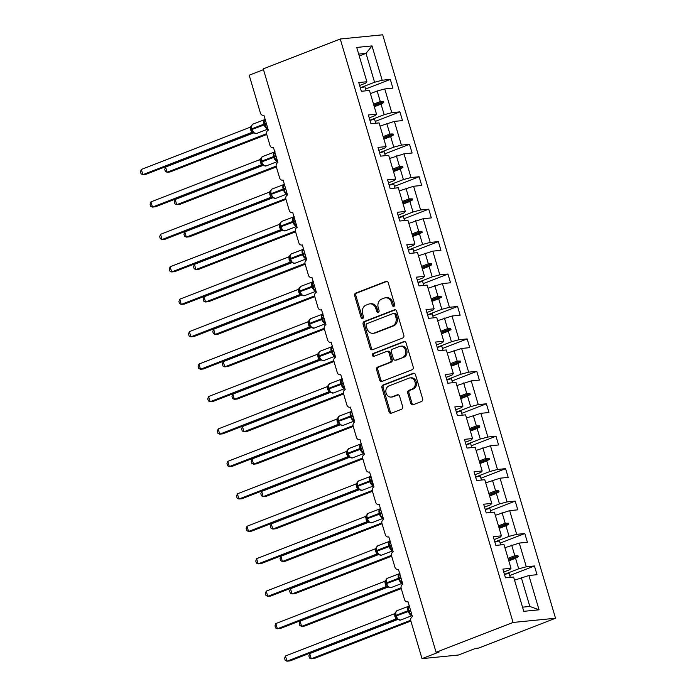 <?xml version="1.0" encoding="UTF-8"?>
<svg xmlns="http://www.w3.org/2000/svg" width="696" height="696" viewBox="0 0 696 696"><rect width="100%" height="100%" fill="white"/><g stroke="black" fill="none" stroke-linecap="round" stroke-linejoin="round"><path stroke-width="1.04" d="M393.927 306.327A1.505 1.244 -95.7 0 0 394.675 304.448L388.255 282.759A2.149 1.783 -95.7 0 0 385.975 281.367L355.743 293.094A2.149 1.783 -95.7 0 0 354.673 295.783L361.094 317.472A1.505 1.244 -95.7 0 0 363.442 316.558L362.616 313.748A6.864 5.699 -95.7 0 1 366.053 305.135L368.575 304.161A6.864 5.699 -95.7 0 1 369.828 303.856A6.864 5.699 -95.7 0 1 375.884 308.606L376.71 311.416A1.505 1.244 -95.7 0 0 379.059 310.503L378.233 307.693A6.864 5.699 -95.7 0 1 381.669 299.08L384.192 298.106A6.864 5.699 -95.7 0 1 385.445 297.801A6.864 5.699 -95.7 0 1 391.5 302.551L392.327 305.353A1.505 1.244 -95.7 0 0 393.927 306.327M410.788 403.375A2.149 1.783 -95.7 0 0 413.067 404.767L421.55 401.479A2.149 1.783 -95.7 0 0 422.629 398.791L415.495 374.7A2.149 1.783 -95.7 0 0 413.207 373.317L382.983 385.036A2.149 1.783 -95.7 0 0 381.904 387.724L389.038 411.815A2.149 1.783 -95.7 0 0 391.326 413.198L401.566 409.231A2.149 1.783 -95.7 0 0 402.645 406.534L399.591 396.233A2.149 1.783 -95.7 0 0 397.303 394.841L392.222 396.807A5.742 4.768 -95.7 0 1 391.178 397.059A5.742 4.768 -95.7 0 1 385.967 392.466A5.742 4.768 -95.7 0 1 388.994 385.889L408.891 378.172A5.742 4.768 -95.7 0 1 409.944 377.919A5.742 4.768 -95.7 0 1 415.155 382.522A5.742 4.768 -95.7 0 1 412.128 389.09L408.804 390.378A2.149 1.783 -95.7 0 0 407.734 393.075L410.788 403.375L411.997 403.262A2.149 1.783 -95.7 0 0 413.293 404.68M340.248 39.002L513.065 622.45L555.53 618.248L382.704 34.8L340.248 39.002L263.262 68.861L436.087 652.3L439.115 652.004L422.011 658.633L410.805 620.797A3.28 2.723 84.3 0 1 412.441 616.682L408.013 601.709A3.28 2.723 -95.7 0 1 407.404 601.849A3.28 2.723 -95.7 0 1 404.515 599.587L401.192 588.355A3.28 2.723 84.3 0 1 402.836 584.24L398.399 569.276A3.28 2.723 -95.7 0 1 397.799 569.415A3.28 2.723 -95.7 0 1 394.91 567.144L391.587 555.921A3.28 2.723 84.3 0 1 393.223 551.806L388.794 536.833A3.28 2.723 -95.7 0 1 388.194 536.981A3.28 2.723 -95.7 0 1 385.306 534.711L381.974 523.488A3.28 2.723 84.3 0 1 383.618 519.373L379.181 504.4A3.28 2.723 -95.7 0 1 378.58 504.539A3.28 2.723 -95.7 0 1 375.692 502.277L372.369 491.045A3.28 2.723 84.3 0 1 374.013 486.93L369.576 471.966A3.28 2.723 -95.7 0 1 368.976 472.105A3.28 2.723 -95.7 0 1 366.087 469.835L362.764 458.612A3.28 2.723 84.3 0 1 364.4 454.497L359.971 439.524A3.28 2.723 -95.7 0 1 359.371 439.672A3.28 2.723 -95.7 0 1 356.474 437.401L353.15 426.17A3.28 2.723 84.3 0 1 354.795 422.063L350.358 407.09A3.28 2.723 -95.7 0 1 349.757 407.23A3.28 2.723 -95.7 0 1 346.869 404.968L343.546 393.736A3.28 2.723 84.3 0 1 345.19 389.621L340.753 374.648A3.28 2.723 -95.7 0 1 340.153 374.796A3.28 2.723 -95.7 0 1 337.264 372.525L333.932 361.302A3.28 2.723 84.3 0 1 335.576 357.187L331.139 342.215A3.28 2.723 -95.7 0 1 330.539 342.362A3.28 2.723 -95.7 0 1 327.651 340.092L324.327 328.86A3.28 2.723 84.3 0 1 325.972 324.745L321.535 309.781A3.28 2.723 -95.7 0 1 320.934 309.92A3.28 2.723 -95.7 0 1 318.046 307.658L314.723 296.426A3.28 2.723 84.3 0 1 316.358 292.311L311.93 277.339A3.28 2.723 -95.7 0 1 311.329 277.486A3.28 2.723 -95.7 0 1 308.432 275.216L305.109 263.993A3.28 2.723 84.3 0 1 306.753 259.878L302.316 244.905A3.28 2.723 -95.7 0 1 301.716 245.053A3.28 2.723 -95.7 0 1 298.828 242.782L295.504 231.55A3.28 2.723 84.3 0 1 297.149 227.435L292.712 212.471A3.28 2.723 -95.7 0 1 292.111 212.611A3.28 2.723 -95.7 0 1 289.223 210.34L285.891 199.117A3.28 2.723 84.3 0 1 287.535 195.002L283.098 180.029A3.28 2.723 -95.7 0 1 282.498 180.177A3.28 2.723 -95.7 0 1 279.609 177.906L276.286 166.683A3.28 2.723 84.3 0 1 277.93 162.568L273.493 147.596A3.28 2.723 -95.7 0 1 272.893 147.735A3.28 2.723 -95.7 0 1 270.005 145.473L266.681 134.241A3.28 2.723 84.3 0 1 268.317 130.126L263.888 115.162A3.28 2.723 -95.7 0 1 263.288 115.301A3.28 2.723 -95.7 0 1 260.4 113.03L249.185 75.194L263.497 69.644M513.065 622.45L436.087 652.3M402.749 338.004A2.149 1.783 -95.7 0 0 403.828 335.315L396.694 311.234A2.149 1.783 -95.7 0 0 394.406 309.842L364.182 321.561A2.149 1.783 -95.7 0 0 363.103 324.258L370.237 348.339A2.149 1.783 -95.7 0 0 372.525 349.731L402.749 338.004M406.09 342.971L413.224 367.053A2.149 1.783 -95.7 0 1 412.154 369.741L381.921 381.46A2.149 1.783 -95.7 0 1 379.642 380.077L376.588 369.767A2.149 1.783 -95.7 0 1 377.658 367.079L389.917 362.32A2.149 1.783 -95.7 0 0 390.995 359.632L388.968 352.794A2.149 1.783 -95.7 0 0 386.689 351.402L373.926 356.352A1.505 1.244 -95.7 0 1 373.073 353.498L403.81 341.579A2.149 1.783 -95.7 0 1 406.09 342.971M503.747 572.016L509.716 569.702L511.012 568.293L502.886 569.093L505.47 577.828L513.605 577.019L523.766 611.332L539.052 609.818L528.89 575.514L514.535 580.168M509.724 575.548L534.432 565.97L526.298 566.779L519.277 543.071L504.922 547.726M504.443 574.339L518.694 568.815L526.298 566.779M494.143 539.583L500.111 537.268L501.407 535.85L493.273 536.659L495.865 545.394L503.991 544.585L511.012 568.293M500.12 543.115L524.819 533.536L516.693 534.337L509.672 510.638L495.317 515.292M494.83 541.906L509.089 536.381L516.693 534.337M484.538 507.14L490.506 504.826L491.794 503.417L483.668 504.217L486.252 512.952L494.386 512.152L501.407 535.85M490.515 510.681L515.214 501.103L507.079 501.903L500.059 478.195L485.704 482.859M485.225 509.472L499.484 503.939L507.079 501.903M474.924 474.707L480.892 472.393L482.189 470.983L474.063 471.784L476.647 480.518L484.773 479.709L491.794 503.417M480.901 478.239L505.6 468.66L497.475 469.469L490.454 445.762L476.099 450.416M475.612 477.03L489.871 471.505L497.475 469.469M465.32 442.273L471.288 439.959L472.584 438.541L464.45 439.35L467.042 448.076L475.168 447.276L482.189 470.983M471.296 445.805L495.996 436.227L487.87 437.027L480.849 413.328L466.494 417.983M466.007 444.596L480.266 439.063L487.87 437.027M455.706 409.831L461.683 407.517L462.97 406.107L454.845 406.908L457.429 415.642L465.563 414.842L472.584 438.541M461.683 413.372L486.391 403.784L478.256 404.594L471.236 380.886L456.88 385.549M456.402 412.163L470.653 406.629L478.256 404.594M446.101 377.397L452.069 375.083L453.366 373.665L445.24 374.474L447.824 383.209L455.95 382.4L462.97 406.107M452.078 380.93L476.777 371.351L468.652 372.16L461.631 348.452L447.276 353.107M446.788 379.72L461.048 374.196L468.652 372.16M436.496 344.964L442.465 342.65L443.752 341.231L435.626 342.04L438.21 350.767L446.345 349.966L453.366 373.665M442.473 348.496L467.173 338.917L459.047 339.718L452.017 316.019L437.662 320.673M437.184 347.287L451.443 341.753L459.047 339.718M426.883 312.521L432.851 310.207L434.147 308.798L426.022 309.598L428.606 318.333L436.731 317.533L443.752 341.231M432.86 316.054L457.559 306.475L449.433 307.284L442.412 283.577L428.057 288.231M427.57 314.853L441.829 309.32L449.433 307.284M417.278 280.088L423.246 277.774L424.543 276.356L416.408 277.165L419.001 285.899L427.126 285.09L434.147 308.798M423.255 283.62L447.954 274.041L439.829 274.842L432.808 251.143L418.453 255.797M417.965 282.411L432.225 276.886L439.829 274.842M407.665 247.645L413.642 245.331L414.929 243.922L406.803 244.731L409.387 253.457L417.522 252.657L424.543 276.356M413.642 251.186L438.35 241.608L430.215 242.408L423.194 218.709L408.839 223.364M408.361 249.977L422.62 244.444L430.215 242.408M398.06 215.212L404.028 212.898L405.324 211.488L397.199 212.289L399.782 221.024L407.908 220.214L414.929 243.922M404.037 218.744L428.736 209.165L420.61 209.975L413.589 186.267L399.234 190.921M398.747 217.535L413.006 212.01L420.61 209.975M388.455 182.778L394.423 180.464L395.711 179.046L387.585 179.855L390.169 188.59L398.303 187.781L405.324 211.488M394.432 186.31L419.131 176.732L411.005 177.532L403.985 153.833L389.621 158.488M389.142 185.101L403.402 179.577L411.005 177.532M378.841 150.336L384.81 148.022L386.106 146.612L377.98 147.413L380.564 156.148L388.69 155.347L395.711 179.046M384.818 153.877L409.518 144.298L401.392 145.099L394.371 121.391L380.016 126.054M379.529 152.668L393.788 147.134L401.392 145.099M369.237 117.902L375.205 115.588L376.501 114.179L368.367 114.979L370.959 123.714L379.085 122.905L386.106 146.612M375.214 121.435L399.913 111.856L391.787 112.665L384.766 88.957L392.892 88.157L390.308 79.422L382.174 80.223L372.012 45.919L366.018 53.357L358.701 54.088M369.924 120.225L384.183 114.701L391.787 112.665M359.632 85.469L365.6 83.155L366.888 81.737L358.762 82.546L361.346 91.272L369.48 90.471L376.501 114.179M365.6 89.001L390.308 79.422M360.319 87.792L374.579 82.258L382.174 80.223M422.011 658.633L458.403 655.032L475.516 648.402L478.552 648.098L555.53 618.248M534.432 565.97L537.016 574.705L528.89 575.514M524.819 533.536L527.411 542.271L519.277 543.071M515.214 501.103L517.798 509.829L509.672 510.638M505.6 468.66L508.193 477.395L500.059 478.195M495.996 436.227L498.58 444.962L490.454 445.762M486.391 403.784L488.975 412.519L480.849 413.328M476.777 371.351L479.37 380.086L471.236 380.886M467.173 338.917L469.757 347.652L461.631 348.452M457.559 306.475L460.152 315.21L452.017 316.019M447.954 274.041L450.538 282.776L442.412 283.577M438.35 241.608L440.933 250.334L432.808 251.143M428.736 209.165L431.329 217.9L423.194 218.709M419.131 176.732L421.715 185.467L413.589 186.267M409.518 144.298L412.11 153.024L403.985 153.833M399.913 111.856L402.497 120.591L394.371 121.391M366.888 81.737L356.726 47.432L372.012 45.919M508.054 558.305L514.805 555.686L511.673 545.107M518.694 568.815L515.562 558.236L518.268 556.696L517.955 555.66L514.805 555.686M508.811 560.854L515.562 558.236M498.449 525.872L505.2 523.253L502.068 512.674M509.089 536.381L505.957 525.802L508.654 524.262L508.35 523.218L505.2 523.253M499.206 528.421L505.957 525.802M488.836 493.429L495.595 490.81L492.463 480.24M499.484 503.939L496.352 493.368L499.049 491.828L498.736 490.784L495.595 490.81M489.592 495.987L496.352 493.368M479.231 460.996L485.982 458.377L482.85 447.798M489.871 471.505L486.739 460.926L489.445 459.386L489.131 458.351L485.982 458.377M479.988 463.545L486.739 460.926M469.626 428.553L476.377 425.935L473.245 415.364M480.266 439.063L477.134 428.492L479.831 426.952L479.527 425.909L476.377 425.935M470.383 431.111L477.134 428.492M460.012 396.12L466.764 393.501L463.632 382.93M470.653 406.629L467.521 396.059L470.226 394.519L469.913 393.475L466.764 393.501M460.769 398.678L467.521 396.059M450.408 363.686L457.159 361.067L454.027 350.488M461.048 374.196L457.916 363.616L460.613 362.077L460.308 361.041L457.159 361.067M451.165 366.235L457.916 363.616M440.794 331.244L447.554 328.625L444.422 318.055M451.443 341.753L448.311 331.183L451.008 329.643L450.703 328.599L447.554 328.625M441.551 333.802L448.311 331.183M431.189 298.81L437.941 296.191L434.809 285.612M441.829 309.32L438.697 298.741L441.403 297.201L441.09 296.165L437.941 296.191M431.946 301.359L438.697 298.741M421.585 266.377L428.336 263.758L425.204 253.179M432.225 276.886L429.093 266.307L431.79 264.767L431.485 263.732L428.336 263.758M422.341 268.926L429.093 266.307M411.971 233.934L418.731 231.316L415.59 220.745M422.62 244.444L419.479 233.873L422.185 232.334L421.872 231.29L418.731 231.316M412.728 236.492L419.479 233.873M402.366 201.501L409.118 198.882L405.986 188.303M413.006 212.01L409.874 201.431L412.571 199.891L412.267 198.856L409.118 198.882M403.123 204.05L409.874 201.431M392.753 169.067L399.513 166.448L396.381 155.869M403.402 179.577L400.27 168.998L402.967 167.458L402.662 166.414L399.513 166.448M393.51 171.616L400.27 168.998M383.148 136.625L389.899 134.006L386.767 123.436M393.788 147.134L390.656 136.564L393.362 135.024L393.049 133.98L389.899 134.006M383.905 139.183L390.656 136.564M373.543 104.191L380.294 101.573L377.162 90.993L370.411 93.612M384.183 114.701L381.051 104.122L383.748 102.582L383.444 101.546L380.294 101.573M374.3 106.74L381.051 104.122M377.162 90.993L384.766 88.957M374.579 82.258L366.018 53.357L359.258 55.976M522.531 607.173L529.847 606.451L521.287 577.549M529.847 606.451L539.052 609.818M373.856 105.261L383.444 101.546M374.17 106.297L383.748 102.582M383.47 137.695L393.049 133.98M383.774 138.739L393.362 135.024M393.075 170.137L402.662 166.414M393.379 171.172L402.967 167.458M402.68 202.571L412.267 198.856M402.993 203.615L412.571 199.891M412.293 235.004L421.872 231.29M412.598 236.048L422.185 232.334M421.898 267.447L431.485 263.732M422.211 268.482L431.79 264.767M431.511 299.88L441.09 296.165M431.816 300.924L441.403 297.201M441.116 332.314L450.703 328.599M441.421 333.358L451.008 329.643M450.721 364.756L460.308 361.041M451.034 365.791L460.613 362.077M460.334 397.19L469.913 393.475M460.639 398.234L470.226 394.519M469.939 429.632L479.527 425.909M470.244 430.667L479.831 426.952M479.544 462.066L489.131 458.351M479.857 463.101L489.445 459.386M489.157 494.499L498.736 490.784M489.462 495.543L499.049 491.828M498.762 526.942L508.35 523.218M499.075 527.977L508.654 524.262M508.376 559.375L517.955 555.66M508.68 560.419L518.268 556.696M394.24 306.144A1.505 1.244 -95.7 0 1 393.545 305.24L392.709 302.429A6.864 5.699 -95.7 0 0 386.663 297.679L385.445 297.801M369.828 303.856L371.046 303.734A6.864 5.699 -95.7 0 1 377.093 308.485L377.928 311.295A1.505 1.244 -95.7 0 0 378.624 312.2M386.959 281.341L356.961 292.973A2.149 1.783 -95.7 0 0 355.882 295.661L362.311 317.35A1.505 1.244 -95.7 0 0 363.007 318.255M395.398 309.807L365.391 321.439A2.149 1.783 -95.7 0 0 364.321 324.136L371.455 348.217A2.149 1.783 -95.7 0 0 372.751 349.644M395.006 314.383A1.505 1.244 -95.7 0 0 393.405 313.418L366.87 323.701A1.505 1.244 -95.7 0 0 366.122 325.589L367.001 328.547A6.864 5.699 -95.7 0 0 373.047 333.297A6.864 5.699 -95.7 0 0 374.309 332.993L392.44 325.963A6.864 5.699 -95.7 0 0 395.885 317.35L395.006 314.383L396.215 314.27A1.505 1.244 -95.7 0 0 394.893 313.226L393.684 313.348M373.047 333.297L374.265 333.175A6.864 5.699 -95.7 0 0 375.518 332.871L374.309 332.993M396.215 314.27L397.094 317.228A6.864 5.699 -95.7 0 1 393.658 325.841L375.518 332.871M387.08 351.306L388.29 351.193A2.149 1.783 -95.7 0 1 390.186 352.672L392.205 359.51A2.149 1.783 -95.7 0 1 391.135 362.198L378.876 366.957A2.149 1.783 -95.7 0 0 377.798 369.646L380.851 379.955A2.149 1.783 -95.7 0 0 382.147 381.373M404.794 341.545L374.291 353.377A1.505 1.244 -95.7 0 0 374.309 356.204M402.636 357.387A5.742 4.768 -95.7 0 0 405.672 350.819A5.742 4.768 -95.7 0 0 400.461 346.216A5.742 4.768 -95.7 0 0 399.408 346.469L392.396 349.192A2.149 1.783 -95.7 0 0 391.317 351.88L393.344 358.718A2.149 1.783 -95.7 0 0 395.632 360.11L403.854 357.265A5.742 4.768 -95.7 0 0 406.882 350.697A5.742 4.768 -95.7 0 0 401.67 346.095L400.461 346.216M395.232 360.206L396.45 360.084A2.149 1.783 -95.7 0 0 396.842 359.989L395.632 360.11M403.854 357.265L396.842 359.989M409.944 377.919L411.153 377.806A5.742 4.768 -95.7 0 1 416.365 382.4A5.742 4.768 -95.7 0 1 413.337 388.977L410.022 390.256A2.149 1.783 -95.7 0 0 408.944 392.953L411.997 403.262M391.178 397.059L392.387 396.946A5.742 4.768 -95.7 0 0 393.44 396.694L392.222 396.807M398.295 394.806L393.44 396.694M414.198 373.282L384.192 384.914A2.149 1.783 -95.7 0 0 383.122 387.611L390.256 411.693A2.149 1.783 -95.7 0 0 391.552 413.111M267.447 127.168A2.401 1.505 -100.7 0 0 267.36 127.82L265.915 127.655L263.932 120.947L265.106 120.217A2.401 1.505 -100.7 0 0 265.507 120.634M251.247 127.09L251.534 129.021L251.978 128.769A4.698 2.558 68.8 0 1 252.883 124.132L251.239 126.15L251.691 125.419L251.247 127.098L251.726 129.63L252.161 129.395A4.698 2.558 68.8 0 0 256.093 133.606A4.698 2.558 68.8 0 0 256.467 133.519L268.004 129.047M141.323 169.45L140.47 171.781L141.079 173.861L142.863 174.653L141.323 169.45L250.177 127.229L251.648 132.466L142.863 174.653L145.89 174.348L253.414 132.649M252.9 132.423L251.656 132.466A2.401 2.297 -82.4 0 1 252.657 132.37L256.467 133.519M251.552 129.038L253.944 133.014L253.605 132.431L251.726 132.431M263.932 120.947L265.533 121M267.273 126.594L265.915 127.655M251.621 125.724L250.177 127.229M266.751 134.485L170.155 171.947L167.127 172.251L165.344 171.46L164.734 169.38L165.587 167.049L167.127 172.251L266.559 133.684M165.587 167.049L253.718 132.875M360.363 87.94A17.487 2.192 -16.5 0 1 364.948 86.791L366.139 90.802M276.356 166.927L179.768 204.38L176.732 204.685L174.957 203.893L174.339 201.823L175.192 199.482L176.732 204.685L276.164 166.126M175.192 199.482L263.323 165.309L266.072 165.952L277.608 161.481M369.967 120.382A17.487 2.192 -16.5 0 1 374.561 119.225L375.744 123.236M285.969 199.361L189.373 236.823L186.337 237.119L184.562 236.335L183.953 234.256L184.797 231.925L186.337 237.119L285.769 198.56M184.797 231.925L272.936 197.742M379.581 152.816A17.487 2.192 -16.5 0 1 384.166 151.667L385.358 155.678M277.051 159.601A2.401 1.505 -100.7 0 0 276.965 160.254L275.529 160.097L273.537 153.39L274.711 152.65A2.401 1.505 -100.7 0 0 275.12 153.076M260.852 159.532L261.139 161.463L261.583 161.211A4.698 2.558 68.8 0 1 262.496 156.574L261.096 158.096L260.852 159.532L261.94 163.56L263.558 165.457L263.219 164.865L261.331 164.874L259.791 159.671L150.928 201.883L152.468 207.086L261.331 164.874M150.928 201.883L150.075 204.224L150.693 206.294L152.468 207.086L155.504 206.782L263.027 165.091M262.505 164.856L261.27 164.9A2.401 2.297 -82.4 0 1 262.262 164.804L263.305 165.291M273.537 153.39L275.137 153.433M276.886 159.036L275.529 160.097M261.226 158.166L259.791 159.671M286.656 192.035A2.401 1.505 -100.7 0 0 286.578 192.688L285.134 192.531L283.15 185.823L284.325 185.093A2.401 1.505 -100.7 0 0 284.725 185.51M270.466 191.965L270.753 193.897L271.196 193.645A4.698 2.558 68.8 0 1 272.101 189.007L270.457 191.026L270.909 190.286L270.466 191.965L270.935 194.497M160.532 234.326L159.689 236.657L160.297 238.737L162.072 239.52L160.532 234.326L269.395 192.105L270.935 197.307L162.072 239.52L165.109 239.224L272.632 197.525M272.11 197.29L270.875 197.333A2.401 2.297 -82.4 0 1 271.866 197.238A2.401 2.297 -82.4 0 0 271.866 197.238L275.686 198.395L287.213 193.923M270.761 193.914L273.163 197.89L272.823 197.307L270.935 197.307M283.15 185.823L284.742 185.867M286.491 191.47L285.134 192.531M270.84 190.6L269.395 192.105M295.574 231.794L198.978 269.256L195.95 269.561L194.175 268.769L193.558 266.69L194.41 264.358L195.95 269.561L295.382 230.994M194.41 264.358L282.541 230.185M389.186 185.249A17.487 2.192 -16.5 0 1 393.771 184.101L394.963 188.111M305.187 264.236L208.591 301.69L205.555 301.994L203.78 301.203L203.162 299.132L204.015 296.792L205.555 301.994L304.987 263.436M204.015 296.792L292.146 262.618L294.904 263.271L306.431 258.799M398.791 217.691A17.487 2.192 -16.5 0 1 403.384 216.543L404.567 220.545M296.27 224.477A2.401 1.505 -100.7 0 0 296.183 225.13L294.739 224.965L292.755 218.266L293.93 217.526A2.401 1.505 -100.7 0 0 294.33 217.952M280.07 224.399L280.358 226.33L280.801 226.087A4.698 2.558 68.8 0 1 281.706 221.441L280.062 223.46L280.523 222.729L280.07 224.408L280.549 226.94L280.984 226.705A4.698 2.558 68.8 0 0 284.916 230.915A4.698 2.558 68.8 0 0 285.29 230.828L296.827 226.357M170.146 266.759L169.293 269.091L169.911 271.17L171.686 271.962L170.146 266.759L279.009 224.538L280.471 229.776L171.686 271.962L174.713 271.657L282.237 229.958M281.723 229.732L280.479 229.776A2.401 2.297 -82.4 0 1 281.48 229.68L285.29 230.828M280.358 226.33L282.767 230.324L282.428 229.741L280.549 229.741M292.755 218.266L294.356 218.309M296.096 223.912L294.739 224.965M280.445 223.033L279.009 224.538M305.875 256.911A2.401 1.505 -100.7 0 0 305.788 257.564L304.352 257.407L302.36 250.699L303.543 249.96A2.401 1.505 -100.7 0 0 303.943 250.386M289.675 256.841L289.971 258.773L290.406 258.52A4.698 2.558 68.8 0 1 291.32 253.883L289.919 255.406L289.675 256.841L290.763 260.87L292.381 262.766L292.042 262.183L290.154 262.183L288.614 256.981L179.751 299.202L181.291 304.396L290.154 262.183M179.751 299.202L178.898 301.533L179.516 303.604L181.291 304.396L184.327 304.1L291.85 262.401M291.328 262.166L290.075 262.209M302.36 250.699L303.961 250.743M305.709 256.345L304.352 257.407M290.049 255.475L288.614 256.981M314.792 296.67L218.196 334.132L215.168 334.428L213.385 333.645L212.776 331.566L213.629 329.234L215.168 334.428L314.601 295.87M213.629 329.234L301.76 295.052M408.404 250.125A17.487 2.192 -16.5 0 1 412.989 248.977L414.181 252.987M315.479 289.353A2.401 1.505 -100.7 0 0 315.401 289.997L313.957 289.84L311.973 283.133L313.148 282.402A2.401 1.505 -100.7 0 0 313.548 282.82M299.289 289.275L299.576 291.206L300.019 290.954A4.698 2.558 68.8 0 1 300.924 286.317L299.28 288.335L299.732 287.605L299.289 289.275L299.767 291.815M189.364 331.635L188.512 333.967L189.121 336.046L190.895 336.829L189.364 331.635L298.219 289.414L299.759 294.617L190.895 336.829L193.932 336.533L301.455 294.834M300.942 294.608L299.689 294.643M299.584 291.224L301.986 295.2L301.646 294.617L299.759 294.617M311.973 283.133L313.574 283.176M315.314 288.779L313.957 289.84M299.663 287.909L298.219 289.414M324.397 329.112L227.81 366.566L224.773 366.87L222.998 366.079L222.381 363.999L223.233 361.668L224.773 366.87L324.205 328.312M223.233 361.668L311.364 327.494M418.009 282.567A17.487 2.192 -16.5 0 1 422.603 281.41L423.786 285.421M325.093 321.787A2.401 1.505 -100.7 0 0 325.006 322.439L323.57 322.283L321.578 315.575L322.753 314.836A2.401 1.505 -100.7 0 0 323.161 315.262M308.894 321.709L309.181 323.64L309.624 323.396A4.698 2.558 68.8 0 1 310.538 318.751L308.885 320.769L309.346 320.038L308.894 321.717L309.372 324.249L309.807 324.014A4.698 2.558 68.8 0 0 313.739 328.225A4.698 2.558 68.8 0 0 314.113 328.138L325.65 323.666M198.969 364.069L198.116 366.4L198.734 368.48L200.509 369.272L198.969 364.069L307.832 321.856L309.294 327.085L200.509 369.272L203.545 368.967L311.069 327.268M310.546 327.042L309.294 327.085M309.181 323.64L311.599 327.642L311.26 327.05L309.372 327.05M321.578 315.575L323.179 315.619M324.928 321.221L323.57 322.283M309.268 320.343L307.832 321.856M334.01 361.546L237.414 399.008L234.378 399.304L232.603 398.512L231.985 396.442L232.838 394.11L234.378 399.304L333.81 360.745M232.838 394.11L320.978 359.928M427.622 315.001A17.487 2.192 -16.5 0 1 432.207 313.853L433.399 317.863M334.698 354.22A2.401 1.505 -100.7 0 0 334.611 354.873L333.175 354.716L331.192 348.009L332.366 347.278A2.401 1.505 -100.7 0 0 332.766 347.695M318.507 354.151L318.794 356.082L319.229 355.83A4.698 2.558 68.8 0 1 320.143 351.193L318.742 352.715L318.507 354.151L319.586 358.179L321.204 360.076L320.865 359.493L318.977 359.493L317.437 354.29L208.574 396.511L210.114 401.705L318.977 359.493M208.574 396.511L207.721 398.843L208.339 400.913L210.114 401.705L213.15 401.409L320.673 359.71M320.151 359.475L318.916 359.519A2.401 2.297 -82.4 0 1 319.908 359.423A2.401 2.297 -82.4 0 0 319.908 359.423L323.727 360.58L335.255 356.108M331.192 348.009L332.784 348.052M334.532 353.655L333.175 354.716M318.881 352.785L317.437 354.29M343.615 393.98L247.019 431.442L243.992 431.738L242.217 430.954L241.599 428.875L242.452 426.544L243.992 431.738L343.424 393.179M242.452 426.544L330.583 392.361M437.227 347.435A17.487 2.192 -16.5 0 1 441.812 346.286L443.004 350.297M344.311 386.663A2.401 1.505 -100.7 0 0 344.224 387.307L342.78 387.15L340.796 380.442L341.971 379.712A2.401 1.505 -100.7 0 0 342.371 380.129M328.112 386.584L328.399 388.516L328.843 388.264A4.698 2.558 68.8 0 1 329.747 383.626L328.103 385.645L328.564 384.914L328.112 386.593L328.59 389.125M218.187 428.945L217.335 431.276L217.952 433.356L219.727 434.139L218.187 428.945L327.05 386.724L328.59 391.926L219.727 434.139L222.755 433.843L330.278 392.144M329.765 391.918L328.512 391.952M328.416 388.533L330.809 392.509L330.47 391.926L328.59 391.926M340.796 380.442L342.397 380.486M344.137 386.089L342.78 387.15M328.486 385.219L327.05 386.724M353.229 426.422L256.633 463.875L253.596 464.18L251.821 463.388L251.204 461.309L252.056 458.977L253.596 464.18L353.029 425.621M252.056 458.977L340.187 424.804M446.832 379.877A17.487 2.192 -16.5 0 1 451.426 378.72L452.609 382.73M353.916 419.096A2.401 1.505 -100.7 0 0 353.829 419.749L352.394 419.592L350.401 412.885L351.576 412.145A2.401 1.505 -100.7 0 0 351.985 412.571M337.717 419.027L338.012 420.95L338.447 420.706A4.698 2.558 68.8 0 1 339.361 416.06L337.708 418.079L338.169 417.348L337.717 419.027L338.195 421.558L338.63 421.324A4.698 2.558 68.8 0 0 342.571 425.543A4.698 2.558 68.8 0 0 342.945 425.447L354.473 420.976M227.792 461.378L226.94 463.71L227.557 465.789L229.332 466.581L227.792 461.378L336.655 419.166L338.195 424.369L229.332 466.581L232.368 466.277L339.892 424.586M339.37 424.351L338.134 424.395A2.401 2.297 -82.4 0 1 339.126 424.299L342.945 425.447M338.021 420.967L340.422 424.952L340.083 424.36L338.195 424.369M350.401 412.885L352.002 412.928M353.751 418.531L352.394 419.592M338.091 417.652L336.655 419.166M362.834 458.855L266.237 496.318L263.201 496.613L261.426 495.83L260.817 493.751L261.661 491.42L263.201 496.613L362.642 458.055M261.661 491.42L349.801 457.237L352.55 457.89L364.086 453.418M456.445 412.31A17.487 2.192 -16.5 0 1 461.03 411.162L462.222 415.173M363.521 451.53A2.401 1.505 -100.7 0 0 363.442 452.183L361.998 452.026L360.015 445.318L361.189 444.587A2.401 1.505 -100.7 0 0 361.589 445.005M347.33 451.46L347.617 453.392L348.061 453.139A4.698 2.558 68.8 0 1 348.966 448.502L347.565 450.025L347.33 451.46L348.418 455.506L350.027 457.385L349.688 456.802L347.8 456.802L346.26 451.6L237.397 493.821L238.937 499.015L347.8 456.802M237.397 493.821L236.553 496.152L237.162 498.232L238.937 499.015L241.973 498.719L349.496 457.02M348.983 456.785L347.739 456.828A2.401 2.297 -82.4 0 1 348.74 456.733L349.775 457.22M360.015 445.318L361.615 445.362M363.356 450.965L361.998 452.026M347.704 450.095L346.26 451.6M372.438 491.289L275.842 528.751L272.815 529.056L271.04 528.264L270.422 526.185L271.275 523.853L272.815 529.056L372.247 490.489M271.275 523.853L359.406 489.68M466.05 444.744A17.487 2.192 -16.5 0 1 470.644 443.596L471.827 447.606M373.134 483.972A2.401 1.505 -100.7 0 0 373.047 484.625L371.603 484.459L369.62 477.752L370.794 477.021A2.401 1.505 -100.7 0 0 371.203 477.439M356.935 483.894L357.222 485.825L357.666 485.573A4.698 2.558 68.8 0 1 358.579 480.936L356.926 482.954L357.387 482.224L356.935 483.903L357.413 486.434M247.01 526.254L246.158 528.586L246.775 530.665L248.55 531.457L247.01 526.254L355.874 484.033L357.413 489.236L248.55 531.457L251.578 531.152L359.11 489.453M358.588 489.227L357.335 489.262M357.239 485.843L359.641 489.819L359.301 489.236L357.413 489.236M369.62 477.752L371.22 477.795M372.96 483.398L371.603 484.459M357.309 482.528L355.874 484.033M382.052 523.731L285.456 561.185L282.419 561.489L280.645 560.698L280.027 558.627L280.88 556.287L282.419 561.489L381.852 522.931M280.88 556.287L369.01 522.113M475.664 477.186A17.487 2.192 -16.5 0 1 480.249 476.029L481.432 480.04M382.739 516.406A2.401 1.505 -100.7 0 0 382.652 517.058L381.217 516.902L379.233 510.194L380.407 509.455A2.401 1.505 -100.7 0 0 380.808 509.881M366.548 516.336L366.835 518.268L367.27 518.015A4.698 2.558 68.8 0 1 368.184 513.37L366.531 515.388L366.992 514.657L366.548 516.336L367.018 518.868L367.462 518.633A4.698 2.558 68.8 0 0 371.394 522.853A4.698 2.558 68.8 0 0 371.768 522.757L383.296 518.285M256.615 558.688L255.763 561.028L256.38 563.099L258.155 563.89L256.615 558.688L365.478 516.476L367.018 521.678L258.155 563.89L261.191 563.586L368.715 521.896M368.193 521.661L366.94 521.704M366.835 518.268L369.245 522.261L368.906 521.669L367.018 521.678M379.233 510.194L380.825 510.238M382.574 515.84L381.217 516.902M366.923 514.97L365.478 516.476M391.657 556.165L295.06 593.627L292.033 593.923L290.258 593.14L289.64 591.061L290.493 588.729L292.033 593.923L391.465 555.365M290.493 588.729L378.624 554.547M485.269 509.62A17.487 2.192 -16.5 0 1 489.853 508.472L491.045 512.482M392.353 548.84A2.401 1.505 -100.7 0 0 392.266 549.492L390.821 549.335L388.838 542.628L390.012 541.897A2.401 1.505 -100.7 0 0 390.413 542.315M376.153 548.77L376.44 550.701L376.884 550.449A4.698 2.558 68.8 0 1 377.789 545.812L376.388 547.334L376.153 548.77L377.241 552.815L378.85 554.695L378.511 554.112L376.632 554.112L375.092 548.909L266.229 591.13L267.769 596.324L376.632 554.112M266.229 591.13L265.376 593.462L265.994 595.541L267.769 596.324L270.796 596.028L378.32 554.329M377.806 554.094L376.553 554.138M388.838 542.628L390.439 542.671M392.179 548.274L390.821 549.335M376.527 547.404L375.092 548.909M401.261 588.598L304.674 626.061L301.638 626.365L299.863 625.573L299.245 623.494L300.098 621.163L301.638 626.365L401.07 587.798M300.098 621.163L388.229 586.989M494.873 542.053A17.487 2.192 -16.5 0 1 499.467 540.905L500.65 544.916M401.957 581.282A2.401 1.505 -100.7 0 0 401.87 581.934L400.435 581.769L398.443 575.07L399.617 574.331A2.401 1.505 -100.7 0 0 400.026 574.748M385.758 581.203L386.045 583.135L386.489 582.891A4.698 2.558 68.8 0 1 387.402 578.245L385.749 580.264L386.21 579.533L385.758 581.212L386.236 583.744M275.834 623.564L274.981 625.895L275.599 627.975L277.373 628.766L275.834 623.564L384.697 581.343L386.158 586.58L277.373 628.766L280.41 628.462L387.933 586.763M387.411 586.537L386.158 586.58M386.062 583.152L388.464 587.128L388.124 586.545L386.236 586.545M398.443 575.07L400.043 575.113M401.792 580.716L400.435 581.769M386.132 579.838L384.697 581.343M410.875 621.041L314.279 658.494L311.243 658.799L309.468 658.007L308.859 655.937L309.703 653.596L311.243 658.799L410.683 620.24M309.703 653.596L397.842 619.423M504.487 574.496A17.487 2.192 -16.5 0 1 509.072 573.339L510.264 577.349M411.562 613.715A2.401 1.505 -100.7 0 0 411.484 614.368L410.04 614.211L408.056 607.504L409.231 606.764A2.401 1.505 -100.7 0 0 409.631 607.19M395.841 616.195L396.459 617.691L395.659 615.577L396.102 615.325A4.698 2.558 68.8 0 1 397.007 610.688L395.363 612.697L395.815 611.967L395.371 613.646L395.85 616.178L396.285 615.951A4.698 2.558 68.8 0 0 400.217 620.162A4.698 2.558 68.8 0 0 400.591 620.075L412.119 615.603M285.438 656.006L284.594 658.338L285.203 660.408L286.978 661.2L285.438 656.006L394.301 613.785L395.841 618.988L286.978 661.2L290.014 660.895L397.538 619.205M397.016 618.97L395.78 619.014A2.401 2.297 -82.4 0 1 396.772 618.918A2.401 2.297 -82.4 0 0 396.772 618.918L400.591 620.075M396.459 617.691L398.069 619.57L397.729 618.988L395.841 618.988M408.056 607.504L409.657 607.547M411.397 613.15L410.04 614.211M395.746 612.28L394.301 613.785M392.709 302.429L391.5 302.551M377.928 311.295L376.71 311.416M377.093 308.485L375.884 308.606M362.311 317.35L361.094 317.472M355.882 295.661L354.673 295.783M356.961 292.973L355.743 293.094M386.767 281.288L385.975 281.367M393.545 305.24L392.327 305.353M371.455 348.217L370.237 348.339M364.321 324.136L363.103 324.258M365.391 321.439L364.182 321.561M395.206 309.764L394.406 309.842M393.658 325.841L392.44 325.963M397.094 317.228L395.885 317.35M380.851 379.955L379.642 380.077M377.798 369.646L376.588 369.767M378.876 366.957L377.658 367.079M391.135 362.198L389.917 362.32M392.205 359.51L390.995 359.632M390.186 352.672L388.968 352.794M374.291 353.377L373.073 353.498M404.602 341.501L403.81 341.579M408.944 392.953L407.734 393.075M410.022 390.256L408.804 390.378M413.337 388.977L412.128 389.09M398.103 394.762L397.303 394.841M390.256 411.693L389.038 411.815M383.122 387.611L381.904 387.724M384.192 384.914L382.983 385.036M414.007 373.239L413.207 373.317M266.342 123.462L263.949 124.132A4.698 2.558 -111.2 0 1 264.863 119.486A4.698 2.558 -111.2 0 1 265.15 119.407M267.977 128.969A4.698 2.558 -111.2 0 1 264.132 124.749L263.949 124.132L251.978 128.769L252.161 129.395L266.533 124.088M251.56 129.117L250.603 129.621M251.752 129.743L250.795 130.239M275.955 155.895L273.563 156.565A4.698 2.558 -111.2 0 1 274.468 151.928A4.698 2.558 -111.2 0 1 274.755 151.85M277.582 161.411A4.698 2.558 -111.2 0 1 273.745 157.192L273.563 156.565L261.583 161.211L261.331 162.081L261.157 161.472M276.138 156.522L261.766 161.837A4.698 2.558 68.8 0 0 265.698 166.048A4.698 2.558 68.8 0 0 266.072 165.952M261.174 161.559L260.217 162.055M261.357 162.177L260.4 162.681M285.56 188.338L283.168 188.999A4.698 2.558 -111.2 0 1 284.072 184.362A4.698 2.558 -111.2 0 1 284.36 184.283M287.196 193.845A4.698 2.558 -111.2 0 1 283.35 189.625L283.168 188.999L271.196 193.645L271.379 194.271A4.698 2.558 68.8 0 0 275.311 198.482A4.698 2.558 68.8 0 0 275.686 198.395M271.553 196.011L270.935 194.523L271.379 194.271L285.743 188.955M270.779 193.993L269.822 194.489M270.962 194.619L270.005 195.115M295.174 220.771L292.772 221.441A4.698 2.558 -111.2 0 1 293.686 216.795A4.698 2.558 -111.2 0 1 293.973 216.726M296.8 226.278A4.698 2.558 -111.2 0 1 292.964 222.059L292.772 221.441L280.801 226.087L280.984 226.705L295.356 221.398M280.384 226.435L279.427 226.931M280.575 227.053L279.618 227.557M304.778 253.205L302.386 253.875A4.698 2.558 -111.2 0 1 303.291 249.238A4.698 2.558 -111.2 0 1 303.578 249.159M306.414 258.721A4.698 2.558 -111.2 0 1 302.569 254.501L302.386 253.875L290.406 258.52L290.597 259.147A4.698 2.558 68.8 0 0 294.53 263.358A4.698 2.558 68.8 0 0 294.904 263.271M289.971 258.773L290.154 259.39L304.961 253.831M289.997 258.868L289.04 259.364M290.18 259.486L289.223 259.991M292.129 262.601L291.085 262.114A2.401 2.297 -82.4 0 0 290.093 262.209M314.383 285.647L311.991 286.308A4.698 2.558 -111.2 0 1 312.904 281.671A4.698 2.558 -111.2 0 1 313.183 281.593M316.019 291.154A4.698 2.558 -111.2 0 1 312.173 286.935L311.991 286.308L300.019 290.954L300.202 291.58A4.698 2.558 68.8 0 0 304.135 295.791A4.698 2.558 68.8 0 0 304.509 295.704L316.045 291.233M300.359 293.277L299.759 291.833L300.202 291.58L314.575 286.265M299.602 291.302L298.645 291.807M299.793 291.928L298.836 292.424M304.509 295.704L300.698 294.556A2.401 2.297 -82.4 0 0 300.698 294.547A2.401 2.297 -82.4 0 0 299.698 294.652M323.997 318.081L321.604 318.751A4.698 2.558 -111.2 0 1 322.509 314.113A4.698 2.558 -111.2 0 1 322.796 314.035M325.624 323.588A4.698 2.558 -111.2 0 1 321.787 319.377L321.604 318.751L309.624 323.396L309.807 324.014L324.179 318.707M309.215 323.744L308.258 324.24M309.398 324.362L308.441 324.867M314.113 328.138L310.303 326.99A2.401 2.297 -82.4 0 0 309.311 327.085M333.601 350.514L331.209 351.184A4.698 2.558 -111.2 0 1 332.114 346.547A4.698 2.558 -111.2 0 1 332.401 346.469M335.237 356.03A4.698 2.558 -111.2 0 1 331.392 351.811L331.209 351.184L319.229 355.83L319.421 356.456A4.698 2.558 68.8 0 0 323.353 360.667A4.698 2.558 68.8 0 0 323.727 360.58M318.794 356.082L318.977 356.7L333.784 351.141M318.82 356.178L317.863 356.674M319.003 356.804L318.046 357.3M343.215 382.957L340.814 383.626A4.698 2.558 -111.2 0 1 341.727 378.981A4.698 2.558 -111.2 0 1 342.014 378.902M344.842 388.464A4.698 2.558 -111.2 0 1 341.005 384.244L340.814 383.626L328.843 388.264L329.025 388.89A4.698 2.558 68.8 0 0 332.958 393.101A4.698 2.558 68.8 0 0 333.332 393.014L344.868 388.542M329.182 390.587L328.582 389.142L329.025 388.89L343.398 383.574M328.425 388.612L327.468 389.116M328.616 389.238L327.659 389.734M333.332 393.014L329.521 391.865A2.401 2.297 -82.4 0 0 328.521 391.961M352.82 415.39L350.427 416.06A4.698 2.558 -111.2 0 1 351.332 411.423A4.698 2.558 -111.2 0 1 351.619 411.345M354.455 420.906A4.698 2.558 -111.2 0 1 350.61 416.686L350.427 416.06L338.447 420.706L338.63 421.324L353.002 416.017M338.038 421.054L337.082 421.55M338.221 421.672L337.264 422.176M362.425 447.824L360.032 448.494A4.698 2.558 -111.2 0 1 360.946 443.857A4.698 2.558 -111.2 0 1 361.224 443.778M364.06 453.34A4.698 2.558 -111.2 0 1 360.215 449.12L360.032 448.494L348.061 453.139L348.244 453.766A4.698 2.558 68.8 0 0 352.176 457.977A4.698 2.558 68.8 0 0 352.55 457.89M347.817 454.027L362.616 448.45M347.643 453.488L346.686 453.983M347.835 454.114L346.869 454.61M372.038 480.266L369.646 480.936A4.698 2.558 -111.2 0 1 370.55 476.29A4.698 2.558 -111.2 0 1 370.837 476.212M373.665 485.773A4.698 2.558 -111.2 0 1 369.828 481.554L369.646 480.936L357.666 485.573L357.848 486.2A4.698 2.558 68.8 0 0 361.781 490.41A4.698 2.558 68.8 0 0 362.155 490.323L373.691 485.852M358.031 487.94L357.413 486.452L357.848 486.2L372.221 480.892M357.257 485.921L356.3 486.426M357.44 486.548L356.483 487.043M362.155 490.323L358.344 489.175A2.401 2.297 -82.4 0 0 357.344 489.271M381.643 512.7L379.25 513.37A4.698 2.558 -111.2 0 1 380.155 508.733A4.698 2.558 -111.2 0 1 380.442 508.654M383.279 518.216A4.698 2.558 -111.2 0 1 379.433 513.996L379.25 513.37L367.27 518.015L367.462 518.633L381.826 513.326M366.862 518.363L365.905 518.859M367.044 518.981L366.087 519.486M371.768 522.757L367.949 521.608A2.401 2.297 -82.4 0 0 366.957 521.704M391.248 545.142L388.855 545.803A4.698 2.558 -111.2 0 1 389.769 541.166A4.698 2.558 -111.2 0 1 390.056 541.088M392.883 550.649A4.698 2.558 -111.2 0 1 389.047 546.43L388.855 545.803L376.884 550.449L377.067 551.075A4.698 2.558 68.8 0 0 380.999 555.286A4.698 2.558 68.8 0 0 381.373 555.199L392.909 550.727M376.44 550.701L376.623 551.328L391.439 545.76M376.466 550.797L375.509 551.293M376.658 551.423L375.701 551.919M381.373 555.199L377.563 554.042A2.401 2.297 -82.4 0 0 376.562 554.138M400.861 577.576L398.469 578.245A4.698 2.558 -111.2 0 1 399.374 573.6A4.698 2.558 -111.2 0 1 399.661 573.53M402.488 583.083A4.698 2.558 -111.2 0 1 398.651 578.863L398.469 578.245L386.489 582.891L386.671 583.509A4.698 2.558 68.8 0 0 390.604 587.72A4.698 2.558 68.8 0 0 390.987 587.633L402.514 583.161M386.828 585.206L386.236 583.761L386.671 583.509L401.044 578.202M386.08 583.231L385.123 583.735M386.263 583.857L385.306 584.362M390.987 587.633L387.167 586.484A2.401 2.297 -82.4 0 0 386.176 586.58M410.466 610.009L408.074 610.679A4.698 2.558 -111.2 0 1 408.987 606.042A4.698 2.558 -111.2 0 1 409.265 605.964M412.102 615.525A4.698 2.558 -111.2 0 1 408.256 611.305L408.074 610.679L396.102 615.325L396.285 615.951L410.649 610.636M395.685 615.673L394.728 616.169M395.867 616.291L394.91 616.795M263.906 115.24L263.288 115.301M273.519 147.674L272.893 147.735M283.124 180.116L282.498 180.177M292.738 212.55L292.111 212.611M302.342 244.983L301.716 245.053M311.947 277.426L311.329 277.486M321.561 309.859L320.934 309.92M331.165 342.293L330.539 342.362M340.779 374.735L340.153 374.796M350.384 407.169L349.757 407.23M359.989 439.611L359.371 439.672M369.602 472.045L368.976 472.105M379.207 504.478L378.58 504.539M388.82 536.92L388.194 536.981M398.425 569.354L397.799 569.415M408.03 601.788L407.404 601.849M265.437 119.355L252.883 124.132M251.717 129.647L252.335 131.135M275.042 151.789L262.496 156.574M261.331 162.081L261.922 163.534M284.655 184.222L272.101 189.007M294.26 216.665L281.706 221.441M280.54 226.957L281.167 228.445M303.865 249.098L291.32 253.883M290.154 259.39L290.745 260.843M313.478 281.532L300.924 286.317M323.083 313.974L310.538 318.751M309.372 324.266L309.99 325.763M332.697 346.408L320.143 351.193M318.977 356.7L319.568 358.153M342.301 378.85L329.747 383.626M351.906 411.284L339.361 416.06M338.195 421.576L338.813 423.072M361.52 443.717L348.966 448.502M347.617 453.392L348.4 455.462M371.125 476.16L358.579 480.936M380.738 508.593L368.184 513.37M367.018 518.885L367.636 520.382M390.343 541.027L377.789 545.812M376.623 551.328L377.223 552.772M399.948 573.469L387.402 578.245M409.561 605.903L397.007 610.688"/></g></svg>
